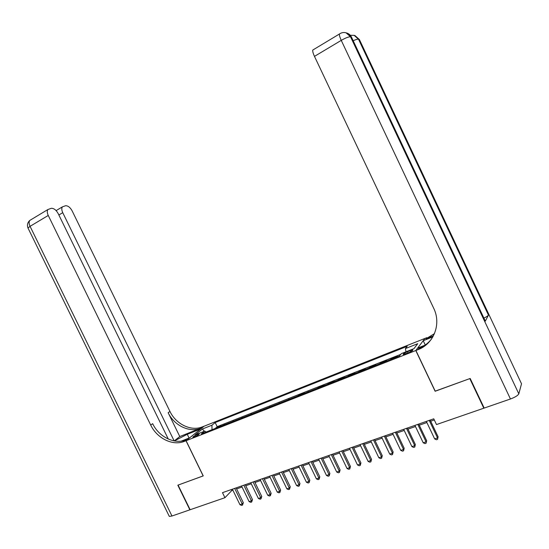 <?xml version="1.0" encoding="UTF-8"?>
<svg xmlns="http://www.w3.org/2000/svg" width="549" height="549" viewBox="0 0 549 549"><rect width="100%" height="100%" fill="white"/><g stroke="black" fill="none" stroke-linecap="round" stroke-linejoin="round"><path stroke-width="0.82" d="M194.421 436.922C197.53 435.535 199.115 434.54 199.17 433.943L197.585 434.348C194.497 435.728 192.919 436.716 192.85 437.32L194.421 436.922M424.809 338.479L204.05 426.237L186.09 440.717L415.778 350.537L424.837 338.548M397.085 356.946L397.545 356.383L391.005 358.957L391.156 359.279M386.194 361.235L386.674 360.659L380.217 363.198L380.368 363.52M375.434 365.462L375.935 364.879L369.559 367.391L369.71 367.713M364.817 369.635L365.339 369.052L359.039 371.529L359.19 371.845M354.325 373.759L354.867 373.169L348.649 375.619L348.8 375.935M343.969 377.836L344.532 377.238L338.39 379.654L338.541 379.97M333.737 381.857L334.314 381.253L328.247 383.641L328.398 383.957M323.629 385.83L324.233 385.22L318.235 387.58L318.386 387.889M313.651 389.756L308.497 391.78M303.789 393.633L304.421 393.015L298.574 395.314L298.725 395.623M294.044 397.462L289.062 399.418M284.416 401.244L279.523 403.172M274.905 404.984L270.094 406.878M265.51 408.682L260.775 410.542M256.218 412.333L251.566 414.159M247.036 415.943L242.466 417.741M237.964 419.511L233.469 421.275M228.995 423.039L224.575 424.775M435.206 391.135L469.807 378.611L483.813 408.202L436.496 424.562L433.758 418.812L222.482 492.659L224.939 497.703L231.726 490.607L232.893 490.202M410.055 350.687L407.536 351.683C404.373 353.048 402.932 353.981 403.206 354.482L408.429 352.801C411.606 351.429 413.047 350.495 412.766 350.001L410.055 350.687L410.59 351.82M206.184 432.001L204.756 431.109L201.353 433.902L399.459 356.013L401.374 353.618L413.925 348.67L417.72 343.695L405.402 348.581L407.2 346.323L215.181 422.558L211.955 425.207L212.003 429.716M204.756 431.109L195.053 434.938L202.382 429.002L211.955 425.207M400.797 354.345L217.171 426.662L215.784 428.227M220.128 426.525L220.904 425.866L215.64 427.939M223.663 425.132L224.431 424.48M232.57 421.632L233.325 420.98M241.581 418.091L242.322 417.446M250.694 414.502L251.421 413.864M259.917 410.878L260.631 410.24M269.25 407.207L269.95 406.576M278.7 403.494L279.379 402.87M288.252 399.741L288.918 399.116M297.929 395.932L298.574 395.314M307.714 392.089L308.346 391.471M317.624 388.191L318.235 387.58M327.657 384.245L328.247 383.641M337.813 380.251L338.39 379.654M348.093 376.209L348.649 375.619M358.504 372.119L359.039 371.529M369.045 367.974L369.559 367.391M379.723 363.774L380.217 363.198M390.531 359.526L391.005 358.957M483.813 408.202L484.005 407.694M186.09 440.717L203.247 475.908L178.082 485.096L190.132 509.733L224.939 497.703M435.131 391.272L415.778 350.537M236.605 488.905L242.02 487.018M245.739 485.721L251.257 483.799M254.976 482.496L260.597 480.54M264.33 479.236L270.053 477.239M273.793 475.935L279.626 473.904M283.366 472.593L289.316 470.52M293.063 469.217L299.123 467.103M302.876 465.792L309.046 463.637M312.806 462.327L319.099 460.137M322.86 458.82L329.27 456.59M333.044 455.272L339.57 452.994M343.351 451.676L350.001 449.356M353.782 448.039L360.569 445.671M364.358 444.347L371.268 441.938M375.056 440.614L382.104 438.157M385.899 436.832L393.077 434.328M396.879 433.003L404.201 430.45M408.003 429.126L415.463 426.525M419.271 425.194L426.882 422.545M430.691 421.213L434.307 419.951M231.239 489.598L231.726 490.607M406.006 351.792L405.402 348.581M217.171 426.662L215.181 422.558M202.382 429.002L204.324 431.281M429.215 420.397L437.56 437.937L434.671 438.912L426.34 421.406M430.148 420.074L438.109 436.798L437.56 439.358L436.407 439.749L434.671 438.912M438.109 436.798L437.56 439.358M521.2 383.106L521.523 383.792L518.812 393.825C517.933 395.506 515.147 397.229 510.446 398.993L484.184 408.079L470.177 378.474L435.247 391.224L415.902 350.488L417.892 349.706C433.751 343.935 441.581 324.075 433.689 308.236L314.474 56.375C313.088 53.356 312.518 51.242 312.779 50.048L339.406 34.024C339.227 35.184 339.845 37.298 341.252 40.372L314.474 56.375M415.902 350.488L417.741 348.032L425.008 345.17M433.429 335.844L425.997 338.795L434.479 333.62M432.866 336.88L423.224 340.703L424.919 338.438L426.827 337.683L425.997 338.795M485.09 320.63L485.316 321.124L488.459 315.119C488.013 315.826 486.496 316.835 483.909 318.139M425.262 344.992L423.224 340.703M417.892 349.706L418.805 348.485C424.006 346.405 428.302 343.166 431.686 338.76M168.275 439.028L58.167 213.554C56.17 209.986 53.877 208.236 51.29 208.297L47.9 209.526C46.981 210.946 47.097 212.923 48.25 215.455L30.058 226.325L171.974 516.012L189.872 509.822L177.821 485.186L203.233 475.873M200.584 429.03L187.257 434.286L174.349 440.922M200.57 429.009L203.967 426.271L201.092 427.348C189.961 431.047 175.666 423.629 169.957 411.441L72.145 210.878C70.21 207.398 68.014 205.683 65.557 205.738L62.38 206.87C61.488 208.243 61.612 210.178 62.751 212.676L58.86 214.982M179.784 436.558L199.404 428.707C188.238 432.406 173.889 424.947 168.152 412.711L179.784 436.558L174.246 440.902M184.697 440.511L186.331 439.873L184.855 440.387C173.388 444.134 158.613 436.338 152.656 423.67L150.707 425.05L48.25 215.455M203.157 475.942L186.001 440.751L183.03 441.856C171.521 445.61 156.691 437.773 150.707 425.05M186.001 440.751L189.652 437.814L181.143 441.163M174.143 440.881L62.751 212.676M171.974 516.012L169.312 516.403L169.126 516.033M417.768 424.398L426.065 441.821L423.217 442.782L414.927 425.393M418.736 424.061L426.648 440.675L426.086 443.221L424.947 443.606L423.217 442.782M426.648 440.675L426.086 443.221M406.466 428.35L414.721 445.651L411.908 446.605L403.666 429.332M407.468 428L415.339 444.505L414.721 445.651L414.756 447.044L413.63 447.421L411.908 446.605M415.339 444.505L414.756 447.044M395.314 432.248L403.522 449.439L400.749 450.372L392.549 433.216M396.344 431.885L404.181 448.279L403.522 449.439L403.577 450.811L402.465 451.182L400.749 450.372M404.181 448.279L403.577 450.811M384.307 436.098L392.473 453.172L389.728 454.098L381.576 437.052M385.371 435.728L393.159 452.012L392.473 453.172L392.542 454.531L391.444 454.901L389.728 454.098M393.159 452.012L392.542 454.531M373.437 439.893L381.562 456.857L378.851 457.77L370.74 440.84M374.528 439.516L382.276 455.691L381.562 456.857L381.644 458.202L380.56 458.566L378.851 457.77M382.276 455.691L381.644 458.202M362.704 443.647L370.788 460.494L368.111 461.4L360.041 444.58M363.829 443.256L371.536 459.328L370.788 460.494L370.884 461.833L369.82 462.189L368.111 461.4M371.536 459.328L370.884 461.833M352.108 447.353L360.151 464.09L357.509 464.982L349.48 448.265M353.261 446.948L360.926 462.917L360.151 464.09L360.268 465.408L359.211 465.765L357.509 464.982M360.926 462.917L360.268 465.408M341.65 451.01L349.644 467.638L347.037 468.523L339.056 451.916M342.83 450.592L350.454 466.465L349.644 467.638L349.775 468.942L348.732 469.299L347.037 468.523M350.454 466.465L349.775 468.942M331.315 454.62L339.268 471.145L336.695 472.016L328.755 455.512M332.522 454.195L340.112 469.965L339.268 471.145L339.419 472.435L338.39 472.785L336.695 472.016M340.112 469.965L339.419 472.435M321.117 458.182L329.023 474.611L326.483 475.468L318.585 459.067M322.345 457.756L329.894 473.423L329.023 474.611L329.187 475.887L328.172 476.23L326.483 475.468M329.894 473.423L329.187 475.887M311.036 461.709L318.907 478.028L316.396 478.872L308.538 462.581M312.292 461.27L319.799 476.834L318.907 478.028L319.086 479.291L318.077 479.627L316.396 478.872M319.799 476.834L319.086 479.291M301.085 465.188L308.909 481.404L306.431 482.242L298.615 466.053M302.369 464.735L309.835 480.21L308.909 481.404L309.101 482.653L308.113 482.99L306.431 482.242M309.835 480.21L309.101 482.653M291.251 468.626L299.04 484.74L296.59 485.57L288.808 469.477M292.555 468.167L299.987 483.539L299.04 484.74L299.239 485.982L298.265 486.311L296.59 485.57M299.987 483.539L299.239 485.982M281.534 472.016L289.282 488.034L286.866 488.85L279.125 472.861M282.865 471.557L290.256 486.833L289.282 488.034L289.501 489.262L288.534 489.591L286.866 488.85M290.256 486.833L289.501 489.262M271.94 475.372L279.647 491.293L277.259 492.096L269.559 476.209M273.292 474.899L280.649 490.085L279.647 491.293L279.873 492.508L278.919 492.83L277.259 492.096M280.649 490.085L279.873 492.508M262.456 478.687L270.129 494.505L267.761 495.308L260.102 479.51M263.829 478.206L271.151 493.304L270.129 494.505L270.369 495.713L269.422 496.028L267.761 495.308M271.151 493.304L270.369 495.713M253.082 481.967L260.72 497.689L258.38 498.478L250.763 482.777M254.482 481.473L261.763 496.474L260.72 497.689L260.967 498.876L260.034 499.192L258.38 498.478M261.763 496.474L260.967 498.876M243.825 485.199L251.421 500.825L249.109 501.608L241.526 486.002M245.245 484.705L252.485 499.617L251.421 500.825L251.682 502.006L250.763 502.321L249.109 501.608M252.485 499.617L251.682 502.006M234.677 488.397L242.233 503.934L239.947 504.703L232.405 489.193M236.111 487.896L243.324 502.719L242.233 503.934L242.507 505.101L241.594 505.409L239.947 504.703M243.324 502.719L242.507 505.101M408.12 352.918L407.536 351.683M521.523 383.792L359.362 39.459L358.504 39.205L488.459 315.119M485.316 321.124L351.463 37.078L350.55 36.804L518.812 393.825M510.446 398.993L341.252 40.372C345.685 37.847 348.787 36.659 350.55 36.804L346.069 32.823C343.736 32.158 341.512 32.563 339.406 34.024L340.016 33.613M351.58 37.325C350.626 35.211 349.095 33.805 346.995 33.112L351.744 37.682M359.423 39.59L355.031 35.616L359.616 40.008M353.192 40.743C355.855 39.535 357.625 39.02 358.504 39.205L354.16 35.349L350.289 35.273M200.838 428.199L202.519 426.848M186.331 439.873L184.505 441.341M168.152 412.711L169.957 411.441M30.058 226.325C28.919 223.834 28.823 221.865 29.783 220.43C27.512 222.565 26.908 225.09 27.992 228.02L30.058 226.325M28.129 228.315L169.312 516.403M189.082 438.033L187.257 434.286M346.995 33.112L346.069 32.823M355.031 35.616L354.16 35.349M184.855 440.387L183.03 441.856M199.404 428.707L201.092 427.348M62.38 206.87L56.128 210.61M47.9 209.526L29.783 220.43"/></g></svg>
